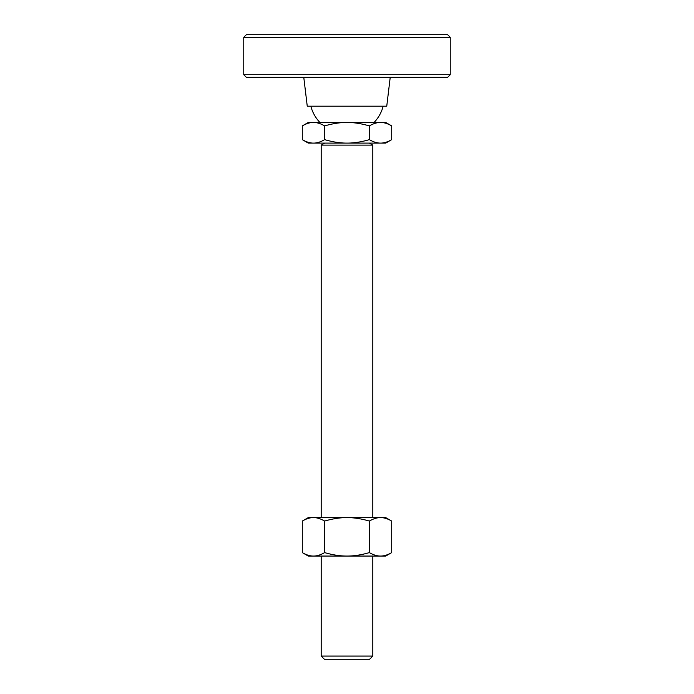 <?xml version="1.0" encoding="UTF-8"?>
<svg xmlns="http://www.w3.org/2000/svg" width="694" height="694" viewBox="0 0 694 694"><rect width="100%" height="100%" fill="white"/><g stroke="black" fill="none" stroke-linecap="round" stroke-linejoin="round"><path stroke-width="1.04" d="M321.192 656.073L324.419 659.3L369.581 659.3L372.808 656.073L321.192 656.073L321.192 556.059M369.321 143.103L372.808 145.115L321.192 145.115L321.192 517.603M391.702 139.641C387.703 141.975 383.982 143.129 380.529 143.103C377.076 143.129 373.355 141.975 369.355 139.641L369.355 125.909C373.355 123.584 377.076 122.43 380.529 122.456C383.982 122.43 387.703 123.584 391.702 125.909L391.702 139.641L385.717 143.103L347 143.103C340.095 143.129 332.643 141.975 324.645 139.641L324.645 125.909C332.643 123.584 340.095 122.43 347 122.456C353.905 122.43 361.357 123.584 369.355 125.909M369.355 139.641C361.357 141.975 353.905 143.129 347 143.103L313.471 143.103C310.018 143.129 306.297 141.975 302.298 139.641L302.298 125.909C306.297 123.584 310.018 122.43 313.471 122.456C316.924 122.43 320.645 123.584 324.645 125.909M324.645 139.641C320.645 141.975 316.924 143.129 313.471 143.103L308.283 143.103L302.298 139.641M391.702 125.909L385.717 122.456L308.283 122.456L302.298 125.909M303.772 77.286L307.251 106.191L386.749 106.191L390.228 77.286M243.759 74.709L246.344 77.286L447.656 77.286L450.241 74.709L450.241 37.285L447.656 34.7L246.344 34.7L243.759 37.285L243.759 74.709L450.241 74.709M450.241 37.285L243.759 37.285M391.702 552.606C387.703 554.931 383.982 556.085 380.529 556.059C377.076 556.085 373.355 554.931 369.355 552.606L369.355 521.064C373.355 518.73 377.076 517.577 380.529 517.603C383.982 517.577 387.703 518.73 391.702 521.064L391.702 552.606L385.717 556.059L347 556.059C340.095 556.085 332.643 554.931 324.645 552.606C320.645 554.931 316.924 556.085 313.471 556.059C310.018 556.085 306.297 554.931 302.298 552.606L302.298 521.064C306.297 518.73 310.018 517.577 313.471 517.603C316.924 517.577 320.645 518.73 324.645 521.064C332.643 518.73 340.095 517.577 347 517.603C353.905 517.577 361.357 518.73 369.355 521.064M324.645 552.606L324.645 521.064M369.355 552.606C361.357 554.931 353.905 556.085 347 556.059L308.283 556.059L302.298 552.606M302.298 521.064L308.283 517.603L385.717 517.603L391.702 521.064M374.101 122.456A37.424 37.424 0 0 0 383.183 106.191M324.679 143.103L321.192 145.115M310.817 106.191A37.424 37.424 0 0 0 319.899 122.456M372.808 656.073L372.808 556.059M372.808 517.603L372.808 145.115"/></g></svg>
